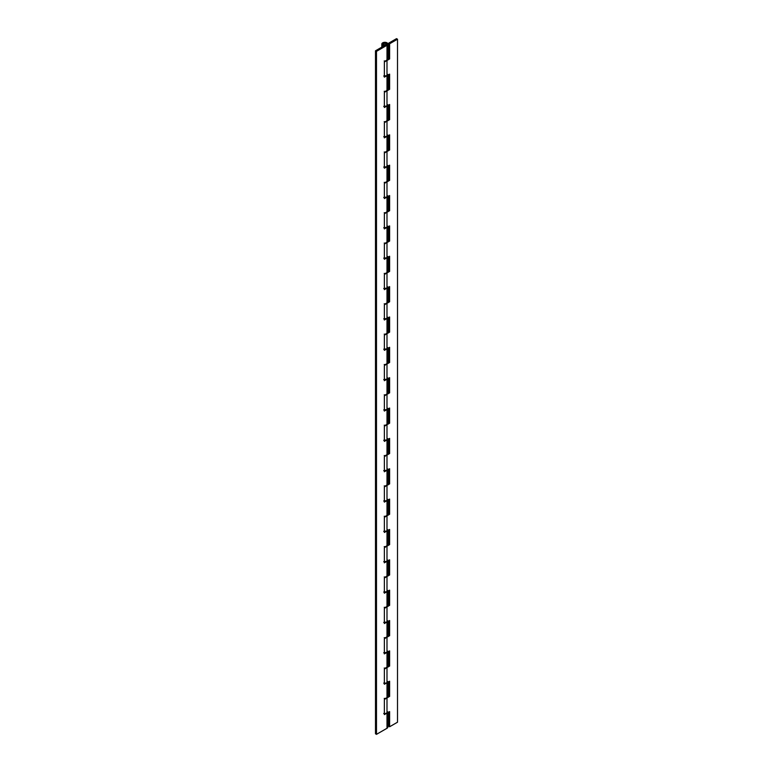 <?xml version="1.0" encoding="UTF-8"?>
<svg xmlns="http://www.w3.org/2000/svg" width="773" height="773" viewBox="0 0 773 773"><rect width="100%" height="100%" fill="white"/><g stroke="black" fill="none" stroke-linecap="round" stroke-linejoin="round"><path stroke-width="1.16" d="M384.365 76.131A3.024 1.739 0 0 0 386.993 75.648L386.993 60.468A3.024 1.739 180 0 1 384.21 60.941M384.365 106.49A3.024 1.739 0 0 0 386.993 105.998L386.993 90.828A3.024 1.739 180 0 1 384.21 91.291M384.365 136.84A3.024 1.739 0 0 0 386.993 136.357L386.993 121.177A3.024 1.739 180 0 1 384.21 121.651M384.365 167.2A3.024 1.739 0 0 0 386.993 166.707L386.993 151.537A3.024 1.739 180 0 1 384.21 152.001M384.365 197.55A3.024 1.739 0 0 0 386.993 197.067L386.993 181.887A3.024 1.739 180 0 1 384.21 182.36M384.365 227.909A3.024 1.739 0 0 0 386.993 227.417L386.993 212.246A3.024 1.739 180 0 1 384.21 212.71M384.365 258.259A3.024 1.739 0 0 0 386.993 257.776L386.993 242.596A3.024 1.739 180 0 1 384.21 243.07M384.365 288.619A3.024 1.739 0 0 0 386.993 288.126L386.993 272.956A3.024 1.739 180 0 1 384.21 273.42M384.365 318.969A3.024 1.739 0 0 0 386.993 318.486L386.993 303.306A3.024 1.739 180 0 1 384.21 303.779M384.365 349.328A3.024 1.739 0 0 0 386.993 348.845L386.993 333.665A3.024 1.739 180 0 1 384.21 334.129M384.365 379.688A3.024 1.739 0 0 0 386.993 379.195L386.993 364.015A3.024 1.739 180 0 1 384.21 364.489M384.365 410.038A3.024 1.739 0 0 0 386.993 409.555L386.993 394.375A3.024 1.739 180 0 1 384.21 394.839M384.365 440.397A3.024 1.739 0 0 0 386.993 439.905L386.993 424.725A3.024 1.739 180 0 1 384.21 425.198M384.365 470.747A3.024 1.739 0 0 0 386.993 470.264L386.993 455.084A3.024 1.739 180 0 1 384.21 455.558M384.365 501.107A3.024 1.739 0 0 0 386.993 500.614L386.993 485.434A3.024 1.739 180 0 1 384.21 485.908M384.365 531.457A3.024 1.739 0 0 0 386.993 530.974L386.993 515.794A3.024 1.739 180 0 1 384.21 516.267M384.365 561.816A3.024 1.739 0 0 0 386.993 561.324L386.993 546.153A3.024 1.739 180 0 1 384.21 546.617M384.365 592.166A3.024 1.739 0 0 0 386.993 591.683L386.993 576.503A3.024 1.739 180 0 1 384.21 576.977M384.365 622.526A3.024 1.739 0 0 0 386.993 622.033L386.993 606.863A3.024 1.739 180 0 1 384.21 607.327M384.365 652.876A3.024 1.739 0 0 0 386.993 652.393L386.993 637.213A3.024 1.739 180 0 1 384.21 637.686M384.365 683.235A3.024 1.739 0 0 0 386.993 682.743L386.993 667.572A3.024 1.739 180 0 1 384.21 668.036M384.365 713.585A3.024 1.739 0 0 0 386.993 713.102L386.993 697.922A3.024 1.739 180 0 1 384.21 698.396M383.698 683.129L386.017 683.129L389.621 681.226L389.621 696.405L386.993 697.922L386.993 713.102L389.621 711.585L389.621 726.765L397.506 722.204L397.506 39.22L389.621 43.771L389.621 58.951L386.993 60.468L386.993 75.648L389.621 74.131L389.621 89.301L386.993 90.828L386.993 105.998L389.621 104.481L389.621 119.66L386.993 121.177L386.993 136.357L389.621 134.84L389.621 150.01L386.993 151.537L386.993 166.707L389.621 165.19L389.621 180.37L386.993 181.887L386.993 197.067L389.621 195.55L389.621 210.729L386.993 212.246L386.993 227.417L389.621 225.9L389.621 241.079L386.993 242.596L386.993 257.776L389.621 256.259L389.621 271.439L386.993 272.956L386.993 288.126L389.621 286.609L389.621 301.789L386.993 303.306L386.993 318.486L389.621 316.969L389.621 332.148L386.993 333.665L386.993 348.845L389.621 347.319L389.621 362.498L386.993 364.015L386.993 379.195L389.621 377.678L389.621 392.858L386.993 394.375L386.993 409.555L389.621 408.038L389.621 423.208L386.993 424.725L386.993 439.905L389.621 438.388L389.621 453.567L386.993 455.084L386.993 470.264L389.621 468.747L389.621 483.917L386.993 485.434L386.993 500.614L389.621 499.097L389.621 514.277L386.993 515.794L386.993 530.974L389.621 529.457L389.621 544.627L386.993 546.153L386.993 561.324L389.621 559.807L389.621 574.986L386.993 576.503L386.993 591.683L389.621 590.166L389.621 605.336L386.993 606.863L386.993 622.033L389.621 620.516L389.621 635.696L386.993 637.213L386.993 652.393L389.621 650.876L389.621 666.055L386.993 667.572L386.993 682.743L389.621 681.226L389.621 696.405L385.447 698.405M383.698 76.025L386.993 75.648L384.365 77.165L384.365 61.985L386.993 60.468L386.993 45.288L376.48 51.356L376.48 734.35L386.993 728.282L386.993 713.102L389.621 711.585L389.621 726.765L388.635 726.195L388.635 712.155L388.635 726.195L389.621 726.765L397.506 722.204L397.506 39.22L396.52 38.65L397.506 39.22L389.621 43.771L389.621 58.951L388.635 58.381L388.635 43.201L396.52 38.65L388.635 43.201L389.621 43.771L388.635 43.201L388.635 58.381L389.621 58.951L385.447 60.941M387.882 696.27L388.635 695.835L388.635 681.796L388.635 695.835L389.621 696.405L388.635 695.835L387.882 696.27M387.882 665.92L388.635 665.485L388.635 651.446L388.635 665.485L389.621 666.055L388.635 665.485L387.882 665.92M387.882 635.561L388.635 635.126L388.635 621.086L388.635 635.126L389.621 635.696L388.635 635.126L387.882 635.561M387.882 605.211L388.635 604.776L388.635 590.736L388.635 604.776L389.621 605.336L388.635 604.776L387.882 605.211M387.882 574.851L388.635 574.416L388.635 560.377L388.635 574.416L389.621 574.986L388.635 574.416L387.882 574.851M387.882 544.501L388.635 544.066L388.635 530.027L388.635 544.066L389.621 544.627L388.635 544.066L387.882 544.501M387.882 514.142L388.635 513.707L388.635 499.667L388.635 513.707L389.621 514.277L388.635 513.707L387.882 514.142M387.882 483.792L388.635 483.347L388.635 469.308L388.635 483.347L389.621 483.917L388.635 483.347L387.882 483.792M387.882 453.432L388.635 452.997L388.635 438.958L388.635 452.997L389.621 453.567L388.635 452.997L387.882 453.432M387.882 423.082L388.635 422.638L388.635 408.598L388.635 422.638L389.621 423.208L388.635 422.638L387.882 423.082M387.882 392.723L388.635 392.288L388.635 378.248L388.635 392.288L389.621 392.858L388.635 392.288L387.882 392.723M387.882 362.373L388.635 361.928L388.635 347.889L388.635 361.928L389.621 362.498L388.635 361.928L387.882 362.373M387.882 332.013L388.635 331.578L388.635 317.539L388.635 331.578L389.621 332.148L388.635 331.578L387.882 332.013M387.882 301.663L388.635 301.219L388.635 287.179L388.635 301.219L389.621 301.789L388.635 301.219L387.882 301.663M387.882 271.304L388.635 270.869L388.635 256.829L388.635 270.869L389.621 271.439L388.635 270.869L387.882 271.304M387.882 240.944L388.635 240.509L388.635 226.47L388.635 240.509L389.621 241.079L388.635 240.509L387.882 240.944M387.882 210.594L388.635 210.159L388.635 196.12L388.635 210.159L389.621 210.729L388.635 210.159L387.882 210.594M387.882 180.235L388.635 179.8L388.635 165.76L388.635 179.8L389.621 180.37L388.635 179.8L387.882 180.235M387.882 149.885L388.635 149.45L388.635 135.41L388.635 149.45L389.621 150.01L388.635 149.45L387.882 149.885M387.882 119.525L388.635 119.09L388.635 105.051L388.635 119.09L389.621 119.66L388.635 119.09L387.882 119.525M387.882 89.175L388.635 88.74L388.635 74.701L388.635 88.74L389.621 89.301L388.635 88.74L387.882 89.175M387.882 58.816L388.635 58.381L387.882 58.816M383.698 106.374L386.993 105.998L384.365 107.515L384.365 92.345L386.993 90.828L386.993 75.648L389.621 74.131L389.621 89.301L385.447 91.301M383.698 136.734L386.993 136.357L384.365 137.874L384.365 122.694L386.993 121.177L386.993 105.998L389.621 104.481L389.621 119.66L385.447 121.651M383.698 167.084L386.993 166.707L384.365 168.224L384.365 153.054L386.993 151.537L386.993 136.357L389.621 134.84L389.621 150.01L385.447 152.01M383.698 197.444L386.993 197.067L384.365 198.584L384.365 183.404L386.993 181.887L386.993 166.707L389.621 165.19L389.621 180.37L385.447 182.36M383.698 227.803L386.993 227.417L384.365 228.934L384.365 213.763L386.993 212.246L386.993 197.067L389.621 195.55L389.621 210.729L385.447 212.72M383.698 258.153L386.993 257.776L384.365 259.293L384.365 244.113L386.993 242.596L386.993 227.417L389.621 225.9L389.621 241.079L385.447 243.08M383.698 288.513L386.993 288.126L384.365 289.653L384.365 274.473L386.993 272.956L386.993 257.776L389.621 256.259L389.621 271.439L385.447 273.429M383.698 318.863L386.993 318.486L384.365 320.003L384.365 304.823L386.993 303.306L386.993 288.126L389.621 286.609L389.621 301.789L385.447 303.789M383.698 349.222L386.993 348.845L384.365 350.362L384.365 335.182L386.993 333.665L386.993 318.486L389.621 316.969L389.621 332.148L385.447 334.139M383.698 379.572L386.993 379.195L384.365 380.712L384.365 365.532L386.993 364.015L386.993 348.845L389.621 347.319L389.621 362.498L385.447 364.498M383.698 409.932L386.993 409.555L384.365 411.072L384.365 395.892L386.993 394.375L386.993 379.195L389.621 377.678L389.621 392.858L385.447 394.848M383.698 440.281L386.993 439.905L384.365 441.422L384.365 426.242L386.993 424.725L386.993 409.555L389.621 408.038L389.621 423.208L385.447 425.208M383.698 470.641L386.993 470.264L384.365 471.781L384.365 456.601L386.993 455.084L386.993 439.905L389.621 438.388L389.621 453.567L385.447 455.558M383.698 500.991L386.993 500.614L384.365 502.131L384.365 486.961L386.993 485.434L386.993 470.264L389.621 468.747L389.621 483.917L385.447 485.917M383.698 531.351L386.993 530.974L384.365 532.491L384.365 517.311L386.993 515.794L386.993 500.614L389.621 499.097L389.621 514.277L385.447 516.267M383.698 561.7L386.993 561.324L384.365 562.841L384.365 547.67L386.993 546.153L386.993 530.974L389.621 529.457L389.621 544.627L385.447 546.627M383.698 592.06L386.993 591.683L384.365 593.2L384.365 578.02L386.993 576.503L386.993 561.324L389.621 559.807L389.621 574.986L385.447 576.977M383.698 622.41L386.993 622.033L384.365 623.55L384.365 608.38L386.993 606.863L386.993 591.683L389.621 590.166L389.621 605.336L385.447 607.336M383.698 652.77L386.993 652.393L384.365 653.91L384.365 638.73L386.993 637.213L386.993 622.033L389.621 620.516L389.621 635.696L385.447 637.686M387.65 696.019L386.993 697.922A3.024 1.739 0 0 0 387.882 696.695L387.882 681.515A3.024 1.739 180 0 1 386.993 682.743L386.993 697.922L384.365 699.439L384.365 714.619L386.993 713.102L386.993 728.282A3.024 1.739 0 0 0 387.882 727.045L387.882 711.865A3.024 1.739 180 0 1 386.993 713.102L384.365 714.619L384.365 699.439L386.993 697.922L386.993 682.743L384.365 684.26L384.365 669.089L386.993 667.572L386.993 652.393L389.621 650.876L389.621 666.055L385.447 668.046M387.65 712.532L385.447 713.576L383.698 713.479M387.65 726.378L386.993 728.282L376.48 734.35L375.494 733.78L375.494 50.796L375.494 733.78L376.48 734.35L376.48 51.356L387.65 44.728L386.993 42.824L384.857 42.312L382.065 43.394L382.722 45.288A3.024 1.739 0 0 0 384.152 45.752L384.481 44.969A1.623 0.937 180 0 1 383.708 44.718A1.623 0.937 0 0 0 384.481 44.969L384.152 45.752A3.024 1.739 180 0 1 382.722 45.288A3.024 1.739 180 0 1 381.843 44.129A3.024 1.739 180 0 1 383.64 42.457A3.024 1.739 180 0 1 386.993 42.824A3.024 1.739 180 0 1 387.882 44.061A3.024 1.739 180 0 1 386.993 45.288L386.993 60.468A3.024 1.739 0 0 0 387.882 59.231L384.365 61.985L384.365 77.165L386.993 75.648L386.993 90.828A3.024 1.739 0 0 0 387.882 89.591L384.365 92.345L384.365 107.515L386.993 105.998L386.993 121.177A3.024 1.739 0 0 0 387.882 119.941L384.365 122.694L384.365 137.874L386.993 136.357L386.993 151.537A3.024 1.739 0 0 0 387.882 150.3L384.365 153.054L384.365 168.224L386.993 166.707L386.993 181.887A3.024 1.739 0 0 0 387.882 180.65L384.365 183.404L384.365 198.584L386.993 197.067L386.993 212.246A3.024 1.739 0 0 0 387.882 211.01L384.365 213.763L384.365 228.934L386.993 227.417L386.993 242.596A3.024 1.739 0 0 0 387.882 241.369L384.365 244.113L384.365 259.293L386.993 257.776L386.993 272.956A3.024 1.739 0 0 0 387.882 271.719L384.365 274.473L384.365 289.653L386.993 288.126L386.993 303.306A3.024 1.739 0 0 0 387.882 302.079L384.365 304.823L384.365 320.003L386.993 318.486L386.993 333.665A3.024 1.739 0 0 0 387.882 332.429L384.365 335.182L384.365 350.362L386.993 348.845L386.993 364.015A3.024 1.739 0 0 0 387.882 362.788L384.365 365.532L384.365 380.712L386.993 379.195L386.993 394.375A3.024 1.739 0 0 0 387.882 393.138L384.365 395.892L384.365 411.072L386.993 409.555L386.993 424.725A3.024 1.739 0 0 0 387.882 423.498L384.365 426.242L384.365 441.422L386.993 439.905L386.993 455.084A3.024 1.739 0 0 0 387.882 453.848L384.365 456.601L384.365 471.781L386.993 470.264L386.993 485.434A3.024 1.739 0 0 0 387.882 484.207L384.365 486.961L384.365 502.131L386.993 500.614L386.993 515.794A3.024 1.739 0 0 0 387.882 514.557L384.365 517.311L384.365 532.491L386.993 530.974L386.993 546.153A3.024 1.739 0 0 0 387.882 544.917L384.365 547.67L384.365 562.841L386.993 561.324L386.993 576.503A3.024 1.739 0 0 0 387.882 575.267L384.365 578.02L384.365 593.2L386.993 591.683L386.993 606.863A3.024 1.739 0 0 0 387.882 605.626L384.365 608.38L384.365 623.55L386.993 622.033L386.993 637.213A3.024 1.739 0 0 0 387.882 635.976L384.365 638.73L384.365 653.91L386.993 652.393L386.993 667.572A3.024 1.739 0 0 0 387.882 666.336L384.365 669.089L384.365 684.26L387.65 682.182M386.007 43.394L386.007 44.718L375.494 50.796L386.007 44.718L386.007 43.394A1.623 0.937 180 0 1 386.471 44.187A1.623 0.937 180 0 1 385.379 44.95A1.623 0.937 180 0 1 383.708 44.718L383.708 43.394L386.007 43.394L383.708 43.394L383.708 44.718C382.993 43.404 383.766 42.969 386.007 43.394A1.623 0.937 180 0 0 384.336 43.162A1.623 0.937 180 0 0 383.244 43.935A1.623 0.937 180 0 0 383.708 44.718L383.234 44.061M387.65 665.669L387.882 651.156A3.024 1.739 180 0 1 386.993 652.393L387.65 651.823M387.65 635.309L387.882 620.806A3.024 1.739 180 0 1 386.993 622.033L387.65 621.473M387.65 604.959L387.882 590.446A3.024 1.739 180 0 1 386.993 591.683L387.65 591.113M387.65 574.6L387.882 560.096A3.024 1.739 180 0 1 386.993 561.324L387.65 560.763M387.65 544.25L387.882 529.737A3.024 1.739 180 0 1 386.993 530.974L387.65 530.404M387.65 513.89L387.882 499.387A3.024 1.739 180 0 1 386.993 500.614L387.65 500.054M387.65 483.54L387.882 469.027A3.024 1.739 180 0 1 386.993 470.264L387.65 469.694M387.65 453.181L387.882 438.678A3.024 1.739 180 0 1 386.993 439.905L387.65 439.344M387.65 422.831L387.882 408.318A3.024 1.739 180 0 1 386.993 409.555L387.65 408.985M387.65 392.471L387.882 377.958A3.024 1.739 180 0 1 386.993 379.195L387.65 378.635M387.65 362.122L387.882 347.608A3.024 1.739 180 0 1 386.993 348.845L387.65 348.275M387.65 331.762L387.882 317.249A3.024 1.739 180 0 1 386.993 318.486L387.65 317.916M387.65 301.412L387.882 286.899A3.024 1.739 180 0 1 386.993 288.126L387.65 287.566M387.65 271.052L387.882 256.539A3.024 1.739 180 0 1 386.993 257.776L387.65 257.206M387.65 240.693L387.882 226.189A3.024 1.739 180 0 1 386.993 227.417L387.65 226.856M387.65 210.343L387.882 195.83A3.024 1.739 180 0 1 386.993 197.067L387.65 196.497M387.65 179.983L387.882 165.48A3.024 1.739 180 0 1 386.993 166.707L387.65 166.147M387.65 149.633L387.882 135.12A3.024 1.739 180 0 1 386.993 136.357L387.65 135.787M387.65 119.274L387.882 104.77A3.024 1.739 180 0 1 386.993 105.998L387.65 105.437M387.65 88.924L387.882 74.411A3.024 1.739 180 0 1 386.993 75.648L387.65 75.078M376.48 51.356L375.494 50.796L376.48 51.356M387.65 58.564L387.882 44.061M383.708 44.718L386.007 44.718M381.833 44.061L381.833 47.134"/></g></svg>
